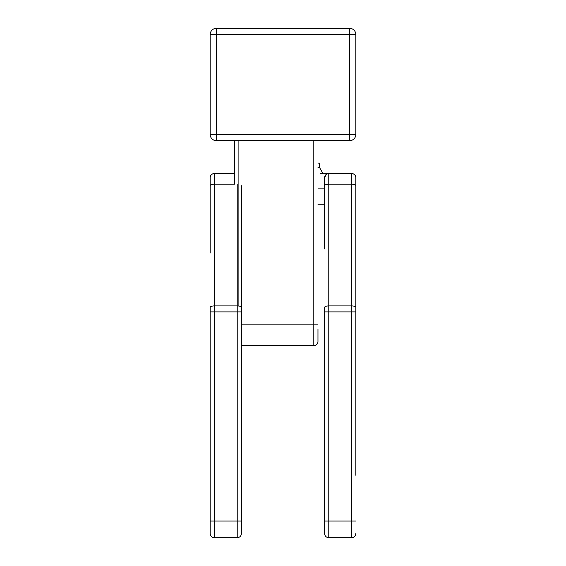 <?xml version="1.0" encoding="UTF-8"?>
<svg xmlns="http://www.w3.org/2000/svg" width="566" height="566" viewBox="0 0 566 566"><rect width="100%" height="100%" fill="white"/><g stroke="black" fill="none" stroke-linecap="round" stroke-linejoin="round"><path stroke-width="0.85" d="M210.17 34.568L216.41 34.568L216.41 28.328A6.24 6.24 0 0 0 210.17 34.568L210.17 134.453A6.24 6.24 0 0 0 216.41 140.693L216.41 134.453L210.17 134.453M355.83 34.568A6.24 6.24 0 0 0 349.59 28.328L349.59 34.568L355.83 34.568L355.83 134.453L349.59 134.453L349.59 140.693A6.24 6.24 0 0 0 355.83 134.453M349.59 28.328L216.41 28.328M216.41 140.693L349.59 140.693M241.385 345.692L313.812 345.692A4.16 4.16 0 0 0 317.972 341.531L317.972 329.044M210.17 212.491L210.17 185.712A4.16 1.493 0 0 1 214.33 184.219L234.734 184.219L234.734 140.693L234.734 173.543L214.33 173.543A4.16 4.16 0 0 0 210.17 177.71L210.17 253.066M355.83 475.27L355.83 177.71A4.16 4.16 0 0 0 351.67 173.543L328.782 173.543A4.16 4.16 0 0 0 324.615 177.71L324.615 177.71C324.615 176.16 324.615 176.16 324.615 177.71L324.615 248.906M320.455 173.543C323.151 172.616 323.151 172.616 320.455 173.543L328.782 173.543L328.782 184.219L351.67 184.219L351.67 537.7A4.16 4.16 0 0 0 355.83 533.54A4.16 4.16 0 0 1 351.67 537.7L328.782 537.7L328.782 311.894L355.83 311.894L355.83 412.847M320.455 204.758L318.375 204.758M317.972 204.758L324.615 204.758M210.17 311.894L214.33 311.894L214.33 305.916A4.16 1.493 0 0 0 210.17 307.409L210.17 533.54A4.16 4.16 0 0 0 214.33 537.7L237.218 537.7A4.16 4.16 0 0 0 241.385 533.54L241.385 185.712M355.83 212.491L355.83 311.894M355.83 177.71L355.83 185.712A4.16 1.493 180 0 0 351.67 184.219L351.67 173.543A4.16 4.16 0 0 1 355.83 177.71M355.83 307.409A4.16 1.493 180 0 0 351.67 305.916L328.782 305.916A4.16 1.493 0 0 0 324.615 307.409L324.615 533.54A4.16 4.16 0 0 0 328.782 537.7M237.218 537.7A4.16 4.16 0 0 0 241.385 533.54L241.385 521.053L237.218 521.053L237.218 537.7M324.615 177.71L326.058 174.554M241.385 412.847L241.385 475.27M324.615 188.11L317.972 188.11M317.972 163.142L319.415 163.142L319.415 167.303L317.972 167.303M328.075 28.328L314.484 28.328M314.555 28.3L237.925 28.328M296.004 28.3L296.52 28.328M216.41 34.568L349.59 34.568L349.59 134.453L216.41 134.453L216.41 34.568M238.894 306.043L238.894 140.693M313.812 140.693L313.812 324.884L317.972 324.884M241.385 324.884L313.812 324.884L313.812 345.692M237.218 184.219L237.218 305.916L214.33 305.916L214.33 173.543M210.17 521.053L214.33 521.053L214.33 311.894L241.385 311.894M214.33 537.7L214.33 521.053L237.218 521.053L237.218 305.916A4.16 1.493 0 0 1 241.385 307.409M355.83 521.053L324.615 521.053M324.615 311.894L328.782 311.894L328.782 184.219A4.16 1.493 0 0 0 324.615 185.712M319.415 167.303L322.535 172.708L323.561 173.543"/></g></svg>
